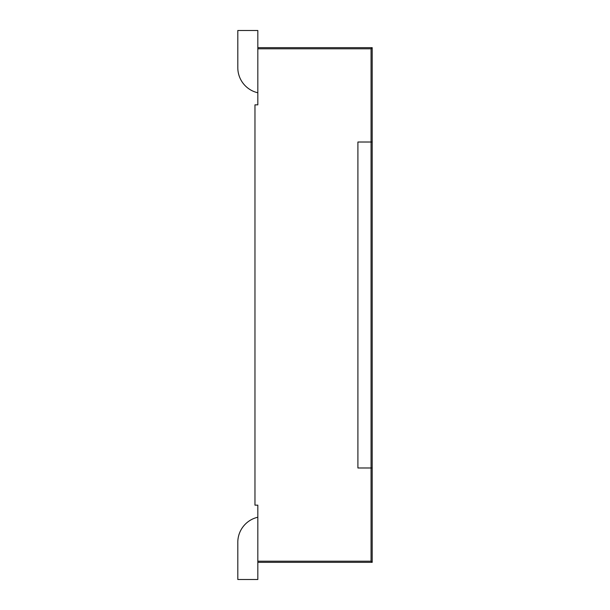<?xml version="1.0" encoding="UTF-8"?>
<svg xmlns="http://www.w3.org/2000/svg" width="610" height="610" viewBox="0 0 610 610"><rect width="100%" height="100%" fill="white"/><g stroke="black" fill="none" stroke-linecap="round" stroke-linejoin="round"><path stroke-width="0.91" d="M372.199 562.344L371.055 561.2L371.055 142.016L357.902 142.016L371.055 142.016L371.055 48.8L372.199 47.656L372.199 142.016L371.055 142.016L372.199 142.016L372.199 467.984L357.902 467.984L372.199 467.984L372.199 562.344L257.824 562.344L257.824 505.156L254.965 505.156L254.965 104.844L257.824 104.844L257.824 30.5L237.808 30.5L237.808 67.672L237.801 30.5M357.902 142.016L357.902 467.984L357.902 142.016M372.199 47.656L257.824 47.656L257.824 30.5L237.808 30.5L237.808 67.672A25.734 25.734 0 0 0 257.824 92.766A25.734 25.734 0 0 1 237.808 67.672L237.808 30.5M237.808 579.5L237.808 542.328L237.808 579.5L237.808 542.328L237.808 579.5L237.808 542.328L237.808 579.5L257.824 579.5L257.824 562.344L257.824 579.5L237.808 579.5L237.808 542.328L237.808 579.5M237.801 542.328A25.734 25.734 0 0 1 257.824 517.234A25.734 25.734 0 0 0 237.801 542.328M371.055 48.8L257.824 48.8M371.055 561.2L257.824 561.2"/></g></svg>
